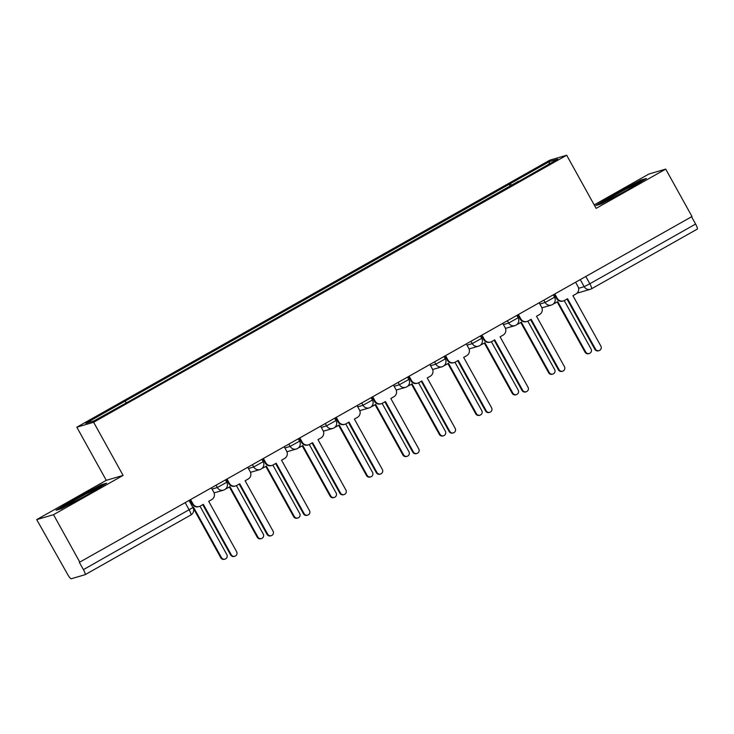 <?xml version="1.0" encoding="UTF-8"?>
<svg xmlns="http://www.w3.org/2000/svg" width="734" height="734" viewBox="0 0 734 734"><rect width="100%" height="100%" fill="white"/><g stroke="black" fill="none" stroke-linecap="round" stroke-linejoin="round"><path stroke-width="1.1" d="M36.7 519.617L53.518 514.69L79.804 562.116L691.997 216.521L665.71 169.104L596.127 208.373L566.676 155.232L549.858 160.159L76.822 427.197L106.274 480.339L36.7 519.617L67.574 574.282A5.45 1 -119.4 0 0 71.198 578.768L85.071 574.704A5.45 1 -119.4 0 0 85.116 574.685A5.45 1 -119.4 0 0 83.41 569.648L193.519 507.222L221.457 557.62A3.138 3.083 73.7 0 0 225.026 559.115A3.138 3.083 73.7 0 0 226.824 554.592L200.015 506.212M665.71 169.104L648.884 174.022L594.201 204.896M53.518 514.69L123.101 475.412L93.64 422.27L566.676 155.232M79.804 562.116L79.318 562.262L83.41 569.648M691.556 216.769L695.603 224.053A5.45 1 60.6 0 1 697.3 229.091A5.45 1 60.6 0 1 697.263 229.109L591.567 288.774M511.671 185.436L510.249 183.683L549.472 161.544L557.712 159.131L518.58 181.537M510.249 183.683L85.777 423.307L94.016 420.894L134.395 398.415L518.488 181.27M76.822 427.197L93.64 422.27M601.311 203.914L626.57 190.39L646.37 178.472L640.91 180.078L615.643 193.593L595.843 205.511L601.311 203.914M106.274 480.339L123.101 475.412M61.5 508.644L86.768 495.129L106.568 483.211L101.099 484.807L75.831 498.322L56.041 510.249L61.5 508.644M510.304 186.207L509.093 184.023M125.009 401.168L126.248 402.7M549.472 161.544L549.115 163.985M615.927 194.106L615.643 193.593M641.259 180.711L640.91 180.078M76.125 498.845L75.831 498.322M101.457 485.449L101.099 484.807M554.803 293.967L557.216 298.316A5.45 5.358 73.7 0 0 564.529 300.445L567.556 298.729L595.494 349.127A3.138 3.083 73.7 0 0 599.063 350.623A3.138 3.083 73.7 0 0 600.871 346.099L572.933 295.701L575.961 293.985A5.45 5.358 73.7 0 0 577.988 286.581L575.584 282.241M599.063 350.623L598.43 350.815A3.138 3.083 -106.3 0 1 594.861 349.32L566.997 299.05M563.418 300.912L562.776 301.096A5.45 5.358 -106.3 0 1 556.574 298.499L554.243 294.288M553.61 303.784L553.537 303.803A5.45 5.358 73.7 0 0 554.721 303.316L557.748 301.601L585.686 351.999A3.138 3.083 73.7 0 0 589.255 353.494A3.138 3.083 73.7 0 0 591.063 348.971L564.244 300.591M589.255 353.494L588.622 353.687A3.138 3.083 -106.3 0 1 585.053 352.192L557.189 301.922M518.378 314.528L520.791 318.877A5.45 5.358 73.7 0 0 528.104 321.006L531.141 319.29L559.079 369.697A3.138 3.083 73.7 0 0 562.639 371.184A3.138 3.083 73.7 0 0 564.446 366.661L536.508 316.262L539.545 314.547A5.45 5.358 73.7 0 0 541.573 307.142L539.16 302.803M562.639 371.184L562.005 371.376A3.138 3.083 -106.3 0 1 558.436 369.881L530.572 319.611M526.994 321.474L526.351 321.657A5.45 5.358 -106.3 0 1 520.149 319.061L517.819 314.849M481.963 335.089L484.367 339.438A5.45 5.358 73.7 0 0 491.679 341.567L494.716 339.851L522.654 390.259A3.138 3.083 73.7 0 0 526.214 391.745A3.138 3.083 73.7 0 0 528.021 387.222L500.083 336.823L503.12 335.108A5.45 5.358 73.7 0 0 505.148 327.703L502.735 323.364M526.214 391.745L525.581 391.938A3.138 3.083 -106.3 0 1 522.012 390.442L494.147 340.172M490.569 342.035L489.936 342.218A5.45 5.358 -106.3 0 1 483.734 339.622L481.394 335.41M635.314 185.133A17.726 0.743 -29 0 0 636.864 183.95A17.726 0.743 -29 0 0 632.919 185.518A17.726 0.743 -29 0 0 615.147 195.134A17.726 0.743 -29 0 0 605.935 201.088A17.726 0.743 -29 0 0 608.55 200.043M598.072 204.859L616.074 194.024L640.553 180.922L643.966 179.922M95.503 489.862A17.726 0.743 -29 0 0 97.053 488.679A17.726 0.743 -29 0 0 93.117 490.248A17.726 0.743 -29 0 0 75.336 499.872A17.726 0.743 -29 0 0 66.124 505.818A17.726 0.743 -29 0 0 68.739 504.772M58.261 509.598L76.272 498.753L100.751 485.651L104.155 484.66M517.186 324.345L517.112 324.364A5.45 5.358 73.7 0 0 518.296 323.877L521.333 322.162L549.271 372.569A3.138 3.083 73.7 0 0 552.83 374.056A3.138 3.083 73.7 0 0 554.638 369.532L527.819 321.153M552.83 374.056L552.197 374.248A3.138 3.083 -106.3 0 1 548.628 372.753L520.764 322.483M480.761 344.907L480.687 344.925A5.45 5.358 73.7 0 0 481.871 344.439L484.908 342.723L512.846 393.13A3.138 3.083 73.7 0 0 516.406 394.617A3.138 3.083 73.7 0 0 518.213 390.093L491.395 341.714M516.406 394.617L515.773 394.809A3.138 3.083 -106.3 0 1 512.204 393.314L484.339 343.044M445.538 355.651L447.942 359.999A5.45 5.358 73.7 0 0 455.254 362.128L458.291 360.412L486.229 410.82A3.138 3.083 73.7 0 0 489.798 412.306A3.138 3.083 73.7 0 0 491.596 407.783L463.659 357.385L466.696 355.669A5.45 5.358 73.7 0 0 468.723 348.265L466.319 343.925M489.798 412.306L489.156 412.499A3.138 3.083 -106.3 0 1 485.587 411.003L457.722 360.733M454.144 362.596L453.511 362.779A5.45 5.358 -106.3 0 1 447.309 360.183L444.969 355.972M409.113 376.212L411.517 380.561A5.45 5.358 73.7 0 0 418.83 382.689L421.867 380.974L449.804 431.381A3.138 3.083 73.7 0 0 453.373 432.867A3.138 3.083 73.7 0 0 455.172 428.344L427.234 377.946L430.271 376.23A5.45 5.358 73.7 0 0 432.298 368.826L429.895 364.486M453.373 432.867L452.731 433.06A3.138 3.083 -106.3 0 1 449.171 431.564L421.307 381.295M417.719 383.157L417.086 383.341A5.45 5.358 -106.3 0 1 410.884 380.744L408.544 376.533M372.688 396.773L375.102 401.122A5.45 5.358 73.7 0 0 382.405 403.25L385.442 401.535L413.38 451.942A3.138 3.083 73.7 0 0 416.949 453.438A3.138 3.083 73.7 0 0 418.756 448.905L390.818 398.507L393.846 396.791A5.45 5.358 73.7 0 0 395.874 389.387L393.47 385.047M416.949 453.438L416.306 453.621A3.138 3.083 -106.3 0 1 412.747 452.126L384.882 401.856M381.304 403.718L380.662 403.911A5.45 5.358 -106.3 0 1 374.459 401.305L372.129 397.094M444.336 365.468L444.263 365.486A5.45 5.358 73.7 0 0 445.446 365L448.483 363.284L476.421 413.692A3.138 3.083 73.7 0 0 479.99 415.178A3.138 3.083 73.7 0 0 481.788 410.655L454.97 362.275M479.99 415.178L479.348 415.371A3.138 3.083 -106.3 0 1 475.779 413.875L447.914 363.605M407.911 386.029L407.847 386.047A5.45 5.358 73.7 0 0 409.022 385.561L412.058 383.845L439.996 434.253A3.138 3.083 73.7 0 0 443.565 435.748A3.138 3.083 73.7 0 0 445.364 431.216L418.554 382.836M443.565 435.748L442.923 435.932A3.138 3.083 -106.3 0 1 439.363 434.436L411.499 384.166M371.496 406.59L371.422 406.608A5.45 5.358 73.7 0 0 372.597 406.122L375.634 404.406L403.572 454.814A3.138 3.083 73.7 0 0 407.141 456.309A3.138 3.083 73.7 0 0 408.948 451.777L382.13 403.397M407.141 456.309L406.498 456.493A3.138 3.083 -106.3 0 1 402.938 454.997L375.074 404.728M336.264 417.343L338.677 421.683A5.45 5.358 73.7 0 0 345.989 423.812L349.017 422.096L376.955 472.503A3.138 3.083 73.7 0 0 380.524 473.999A3.138 3.083 73.7 0 0 382.331 469.466L354.394 419.068L357.43 417.352A5.45 5.358 73.7 0 0 359.458 409.957L357.045 405.608M380.524 473.999L379.891 474.182A3.138 3.083 -106.3 0 1 376.322 472.687L348.457 422.417M344.879 424.28L344.237 424.472A5.45 5.358 -106.3 0 1 338.035 421.867L335.704 417.655M335.071 427.151L334.998 427.179A5.45 5.358 73.7 0 0 336.181 426.683L339.209 424.968L367.147 475.375A3.138 3.083 73.7 0 0 370.716 476.871A3.138 3.083 73.7 0 0 372.523 472.338L345.705 423.958M370.716 476.871L370.083 477.054A3.138 3.083 -106.3 0 1 366.514 475.559L338.649 425.289M299.839 437.904L302.252 442.244A5.45 5.358 73.7 0 0 309.564 444.373L312.601 442.666L340.539 493.064A3.138 3.083 73.7 0 0 344.099 494.56A3.138 3.083 73.7 0 0 345.907 490.028L317.969 439.629L321.006 437.914A5.45 5.358 73.7 0 0 323.033 430.519L320.62 426.17M344.099 494.56L343.466 494.744A3.138 3.083 -106.3 0 1 339.897 493.248L312.033 442.978M308.454 444.841L307.812 445.033A5.45 5.358 -106.3 0 1 301.61 442.428L299.279 438.216M298.646 447.712L298.573 447.74A5.45 5.358 73.7 0 0 299.756 447.245L302.793 445.538L330.731 495.936A3.138 3.083 73.7 0 0 334.291 497.432A3.138 3.083 73.7 0 0 336.099 492.899L309.28 444.52M334.291 497.432L333.658 497.615A3.138 3.083 -106.3 0 1 330.089 496.12L302.224 445.85M263.423 458.466L265.827 462.805A5.45 5.358 73.7 0 0 273.14 464.934L276.177 463.227L304.115 513.626A3.138 3.083 73.7 0 0 307.684 515.121A3.138 3.083 73.7 0 0 309.482 510.589L281.544 460.19L284.581 458.475A5.45 5.358 73.7 0 0 286.609 451.08L284.196 446.731M307.684 515.121L307.041 515.305A3.138 3.083 -106.3 0 1 303.472 513.809L275.608 463.539M272.03 465.402L271.397 465.595A5.45 5.358 -106.3 0 1 265.194 462.998L262.855 458.778M262.221 468.274L262.148 468.301A5.45 5.358 73.7 0 0 263.332 467.806L266.369 466.099L294.306 516.497A3.138 3.083 73.7 0 0 297.876 517.993A3.138 3.083 73.7 0 0 299.674 513.461L272.855 465.081M297.876 517.993L297.233 518.176A3.138 3.083 -106.3 0 1 293.664 516.681L265.8 466.411M226.999 479.027L229.403 483.367A5.45 5.358 73.7 0 0 236.715 485.495L239.752 483.789L267.69 534.187A3.138 3.083 73.7 0 0 271.259 535.682A3.138 3.083 73.7 0 0 273.057 531.15L245.119 480.752L248.156 479.036A5.45 5.358 73.7 0 0 250.184 471.641L247.78 467.292M271.259 535.682L270.617 535.866A3.138 3.083 -106.3 0 1 267.057 534.37L239.192 484.101M235.605 485.963L234.972 486.156A5.45 5.358 -106.3 0 1 228.769 483.559L226.43 479.339M225.797 488.835L225.733 488.862A5.45 5.358 73.7 0 0 225.797 488.835A5.45 5.358 73.7 0 0 226.907 488.367L229.944 486.66L257.882 537.059A3.138 3.083 73.7 0 0 261.451 538.554A3.138 3.083 73.7 0 0 263.249 534.031L236.431 485.651M261.451 538.554L260.809 538.738A3.138 3.083 -106.3 0 1 257.249 537.242L229.384 486.972M190.574 499.588L192.987 503.928A5.45 5.358 73.7 0 0 200.29 506.056L203.327 504.35L231.265 554.748A3.138 3.083 73.7 0 0 234.834 556.244A3.138 3.083 73.7 0 0 236.632 551.72L208.704 501.313L211.731 499.597A5.45 5.358 73.7 0 0 213.759 492.202L211.355 487.853M234.834 556.244L234.192 556.427A3.138 3.083 -106.3 0 1 230.632 554.932L202.767 504.662M199.189 506.524L198.547 506.717A5.45 5.358 -106.3 0 1 192.345 504.12L190.014 499.9M225.026 559.115L224.384 559.299A3.138 3.083 -106.3 0 1 220.824 557.803L192.959 507.533M212.034 489.083L217.31 487.532L226.751 482.256L225.448 479.898M248.459 468.521L253.735 466.971L263.176 461.695L261.864 459.337M284.875 447.96L290.159 446.41L299.591 441.134L298.288 438.776M321.299 427.399L326.575 425.848L336.016 420.573L334.713 418.215M357.724 406.829L363 405.287L372.441 400.012L371.138 397.654M394.149 386.267L399.424 384.726L408.866 379.45L407.563 377.092M430.574 365.706L435.849 364.165L445.29 358.88L443.987 356.531M466.998 345.145L472.274 343.604L481.715 338.319L480.403 335.97M503.414 324.584L508.699 323.043L518.131 317.758L516.828 315.409M539.839 304.023L545.114 302.481L554.555 297.197L553.252 294.848M185.142 502.652L189.179 509.937A5.45 1 -119.4 0 1 190.877 514.974A5.45 1 -119.4 0 1 190.84 514.993L85.144 574.658M578.603 288.315L584.181 286.682L589.833 283.764L695.603 224.053M580.255 279.599L584.181 286.682A5.45 5.358 -106.3 0 0 590.384 289.279A5.45 5.45 0 0 0 591.531 288.801A5.45 1 -119.4 0 0 589.833 283.764L585.796 276.479M216.025 485.22L217.31 487.532A5.45 5.358 73.7 0 0 224.622 489.661M252.45 464.659L253.735 466.971A5.45 5.358 73.7 0 0 261.047 469.099M288.875 444.098L290.159 446.41A5.45 5.358 73.7 0 0 297.472 448.538M325.29 423.536L326.575 425.848A5.45 5.358 73.7 0 0 333.887 427.977M361.715 402.975L363 405.287A5.45 5.358 73.7 0 0 370.312 407.416M398.14 382.414L399.424 384.726A5.45 5.358 73.7 0 0 406.737 386.855M434.565 361.844L435.849 364.165A5.45 5.358 73.7 0 0 443.162 366.294M470.989 341.282L472.274 343.604A5.45 5.358 73.7 0 0 479.586 345.732M507.414 320.721L508.699 323.043A5.45 5.358 73.7 0 0 516.002 325.171M543.83 300.16L545.114 302.481A5.45 5.358 73.7 0 0 552.427 304.61M577.034 293.196L590.384 289.279A5.45 5.358 -106.3 0 0 591.494 288.811A5.45 1 -119.4 0 0 591.531 288.801L697.3 229.091M557.216 298.316L556.574 298.499M595.494 349.127L594.861 349.32M585.053 352.192L585.686 351.999M520.791 318.877L520.149 319.061M559.079 369.697L558.436 369.881M484.367 339.438L483.734 339.622M522.654 390.259L522.012 390.442M548.628 372.753L549.271 372.569M512.204 393.314L512.846 393.13M447.942 359.999L447.309 360.183M486.229 410.82L485.587 411.003M411.517 380.561L410.884 380.744M449.804 431.381L449.171 431.564M375.102 401.122L374.459 401.305M413.38 451.942L412.747 452.126M475.779 413.875L476.421 413.692M439.363 434.436L439.996 434.253M402.938 454.997L403.572 454.814M338.677 421.683L338.035 421.867M376.955 472.503L376.322 472.687M366.514 475.559L367.147 475.375M302.252 442.244L301.61 442.428M340.539 493.064L339.897 493.248M330.089 496.12L330.731 495.936M265.827 462.805L265.194 462.998M304.115 513.626L303.472 513.809M293.664 516.681L294.306 516.497M229.403 483.367L228.769 483.559M267.69 534.187L267.057 534.37M257.249 537.242L257.882 537.059M192.987 503.928L192.345 504.12M231.265 554.748L230.632 554.932M220.824 557.803L221.457 557.62M541.894 307.84L551.317 305.078A5.45 5.45 0 0 0 554.555 297.197M505.469 328.401L514.901 325.639A5.45 5.45 0 0 0 518.131 317.758M469.044 348.962L478.476 346.2A5.45 5.45 0 0 0 481.715 338.319M432.629 369.523L442.051 366.761A5.45 5.45 0 0 0 445.29 358.88M396.204 390.084L405.627 387.323A5.45 5.45 0 0 0 408.866 379.45M359.779 410.645L369.202 407.884A5.45 5.45 0 0 0 372.441 400.012M323.355 431.207L332.777 428.445A5.45 5.45 0 0 0 336.016 420.573M286.93 451.768L296.362 449.006A5.45 5.45 0 0 0 299.591 441.134M250.505 472.329L259.937 469.567A5.45 5.45 0 0 0 263.176 461.695M214.089 492.89L223.512 490.129A5.45 5.45 0 0 0 226.751 482.256M189.023 500.46L192.969 507.579A5.45 5.45 0 0 1 190.877 514.974L85.116 574.685"/></g></svg>
